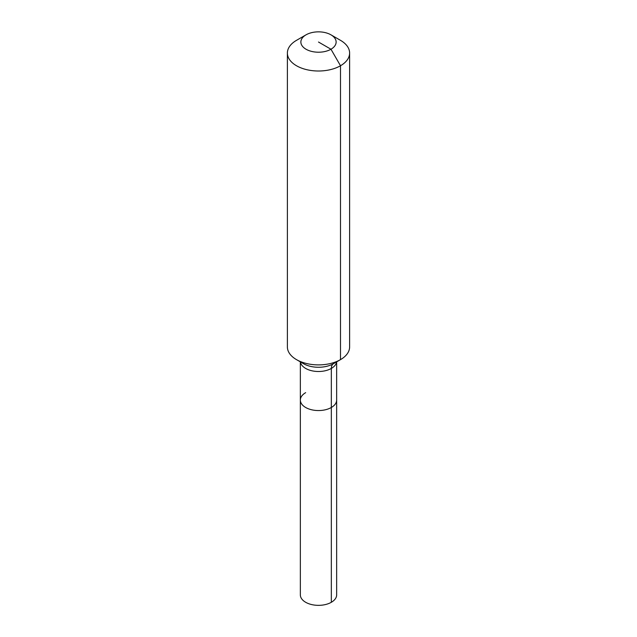 <?xml version="1.0" encoding="UTF-8"?>
<svg xmlns="http://www.w3.org/2000/svg" width="637" height="637" viewBox="0 0 637 637"><rect width="100%" height="100%" fill="white"/><g stroke="black" fill="none" stroke-linecap="round" stroke-linejoin="round"><path stroke-width="0.96" d="M336.655 361.856L336.655 594.87A18.155 10.479 180 0 1 331.336 602.284A18.155 10.479 180 0 1 311.557 604.553A18.155 10.479 180 0 1 300.346 594.87L300.346 400.076A18.155 10.479 180 0 1 305.664 392.663M330.969 34.836A17.637 10.184 180 0 1 330.969 49.232A17.637 10.184 180 0 1 306.031 49.232A17.637 10.184 180 0 1 306.031 34.836A17.637 10.184 180 0 1 330.969 34.836L340.5 40.338A31.117 17.963 180 0 1 349.617 53.038L349.617 346.926A31.117 17.963 180 0 1 340.5 359.634L333.485 363.687A10.375 5.988 -120 0 0 331.336 368.433L331.336 407.489A18.155 10.479 180 0 0 336.655 400.076A18.155 10.479 180 0 1 331.336 407.489A18.155 10.479 180 0 1 311.557 409.758A18.155 10.479 180 0 1 300.346 400.076A18.155 10.479 180 0 0 311.557 409.758A18.155 10.479 180 0 0 331.336 407.489L331.336 602.284M306.031 34.836A17.637 10.184 180 0 1 306.031 34.828L296.5 40.338L306.031 34.828M349.617 53.038A31.117 17.963 180 0 1 340.5 65.746A31.117 17.963 180 0 1 306.588 69.64A31.117 17.963 180 0 1 287.383 53.038A31.117 17.963 180 0 1 296.5 40.338L296.5 40.338M318.5 42.034L330.969 49.232L340.5 65.746L340.5 359.634A31.117 17.963 180 0 1 296.5 359.634A31.117 17.963 180 0 1 287.383 346.926L287.383 53.038M333.485 363.687L340.5 359.634L333.485 363.687A21.188 12.23 180 0 1 303.515 363.687L296.5 359.634M336.591 361.896A18.155 10.479 180 0 1 331.336 368.433A18.155 10.479 180 0 1 305.664 368.433A18.155 10.479 180 0 1 300.409 361.896M300.346 361.856L300.346 400.076"/></g></svg>
